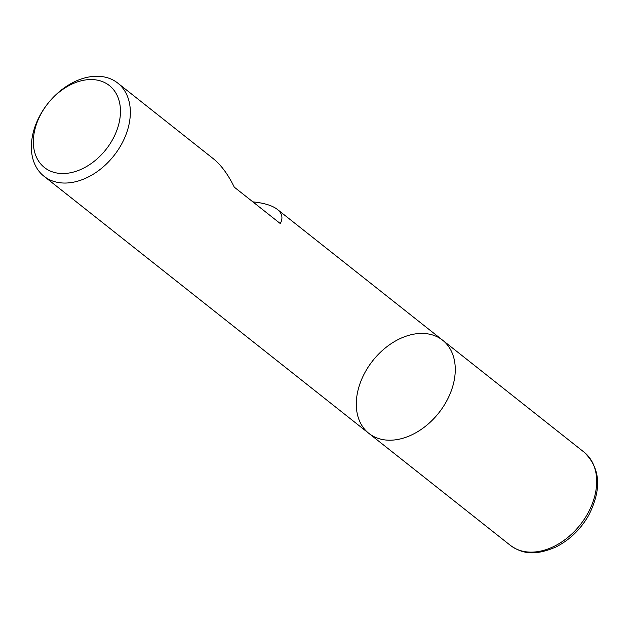 <?xml version="1.0" encoding="UTF-8"?>
<svg xmlns="http://www.w3.org/2000/svg" width="629" height="629" viewBox="0 0 629 629"><rect width="100%" height="100%" fill="white"/><g stroke="black" fill="none" stroke-linecap="round" stroke-linejoin="round"><path stroke-width="0.94" d="M40.35 114.769A59.417 42.088 128.4 0 1 117.725 83.059A59.417 42.088 128.4 0 1 113.849 155.772A59.417 42.088 128.4 0 1 43.975 176.238A59.417 42.088 128.4 0 1 40.35 114.769M584.066 452.149C600.38 467.874 601.969 488.827 588.838 515.017C580.709 529.303 569.748 539.957 555.942 546.978C533.345 556.807 521.016 552.891 510.316 545.335A59.417 42.088 -51.6 0 0 587.69 513.618A59.417 42.088 -51.6 0 0 584.066 452.149L442.651 340.226A59.417 42.088 128.4 0 1 438.775 412.939A59.417 42.088 128.4 0 1 368.901 433.405A59.417 42.088 -51.6 0 0 446.276 401.695A59.417 42.088 -51.6 0 0 442.651 340.226A59.417 42.088 -51.6 0 0 372.777 360.7A59.417 42.088 -51.6 0 0 368.901 433.405L43.975 176.238M117.725 83.059L213.294 158.697C221.125 165.002 228.115 174.477 234.263 187.143L280.306 223.578C283.199 218.074 282.217 213.349 277.358 209.402C272.318 205.518 264.156 203.002 252.866 201.87M41.262 113.432A52.286 37.04 -51.6 0 0 73.05 172.173A52.286 37.04 -51.6 0 0 116.396 93.98A52.286 37.04 -51.6 0 0 41.262 113.432M442.651 340.226L277.358 209.402M510.316 545.335L368.901 433.405"/></g></svg>
